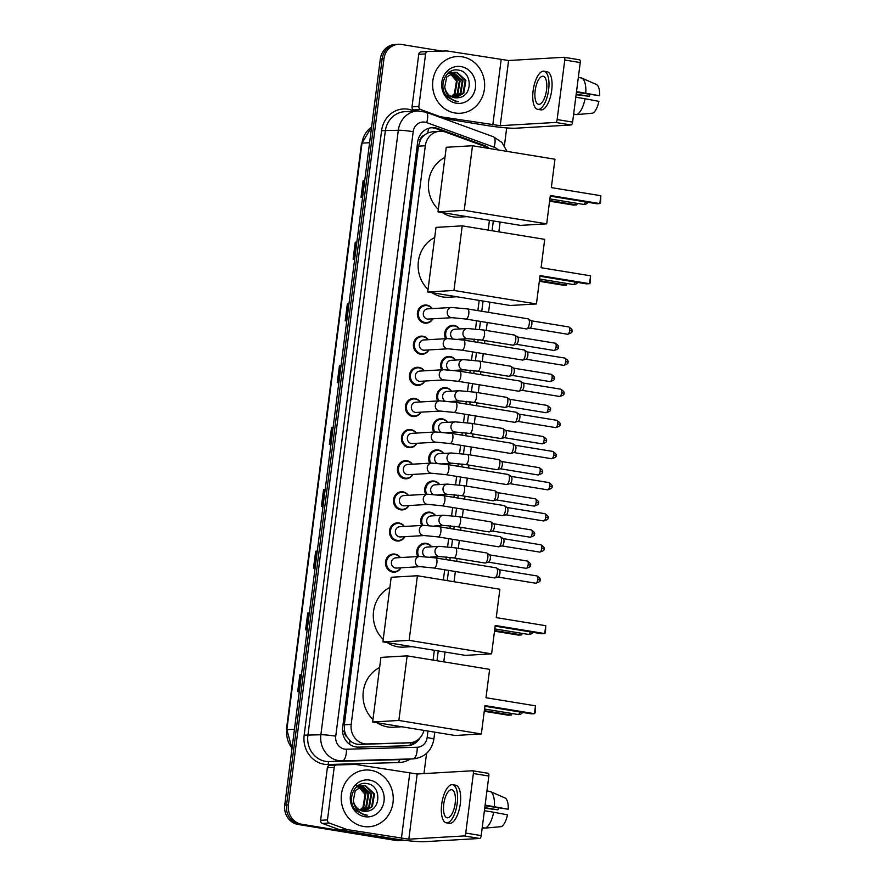 <?xml version="1.0" encoding="UTF-8"?>
<svg xmlns="http://www.w3.org/2000/svg" width="886" height="886" viewBox="0 0 886 886"><rect width="100%" height="100%" fill="white"/><g stroke="black" fill="none" stroke-linecap="round" stroke-linejoin="round"><path stroke-width="1.33" d="M445.658 338.696A9.093 8.328 -93.3 0 1 452.447 325.372A9.093 8.328 -93.3 0 1 454.13 325.461A9.093 8.328 -93.3 0 1 459.546 328.939M441.671 369.816A9.093 8.328 -93.3 0 1 448.46 356.493A9.093 8.328 -93.3 0 1 450.143 356.582A9.093 8.328 -93.3 0 1 455.559 360.07M437.684 400.948A9.093 8.328 -93.3 0 1 444.473 387.625A9.093 8.328 -93.3 0 1 446.156 387.703A9.093 8.328 -93.3 0 1 451.572 391.191M433.697 432.069A9.093 8.328 -93.3 0 1 440.486 418.746A9.093 8.328 -93.3 0 1 442.169 418.834A9.093 8.328 -93.3 0 1 447.585 422.312M429.71 463.19A9.093 8.328 -93.3 0 1 436.499 449.866A9.093 8.328 -93.3 0 1 438.182 449.955A9.093 8.328 -93.3 0 1 443.598 453.433M425.723 494.322A9.093 8.328 -93.3 0 1 432.512 480.987A9.093 8.328 -93.3 0 1 434.195 481.076A9.093 8.328 -93.3 0 1 439.611 484.564M421.736 525.442A9.093 8.328 -93.3 0 1 428.525 512.119A9.093 8.328 -93.3 0 1 430.208 512.208A9.093 8.328 -93.3 0 1 435.624 515.685M417.749 556.563A9.093 8.328 -93.3 0 1 424.538 543.24A9.093 8.328 -93.3 0 1 426.221 543.328A9.093 8.328 -93.3 0 1 431.637 546.806M428.868 349.926A9.093 8.328 -93.3 0 1 422.234 354.3A9.093 8.328 -93.3 0 1 420.551 354.212A9.093 8.328 -93.3 0 1 413.385 344.787A9.093 8.328 -93.3 0 1 421.171 336.148A9.093 8.328 -93.3 0 1 422.855 336.237A9.093 8.328 -93.3 0 1 428.281 339.715M424.881 381.046A9.093 8.328 -93.3 0 1 418.247 385.421A9.093 8.328 -93.3 0 1 416.564 385.332A9.093 8.328 -93.3 0 1 409.398 375.908A9.093 8.328 -93.3 0 1 417.184 367.269A9.093 8.328 -93.3 0 1 418.868 367.358A9.093 8.328 -93.3 0 1 424.294 370.835M420.894 412.167A9.093 8.328 -93.3 0 1 414.26 416.542A9.093 8.328 -93.3 0 1 412.577 416.453A9.093 8.328 -93.3 0 1 405.411 407.039A9.093 8.328 -93.3 0 1 413.197 398.39A9.093 8.328 -93.3 0 1 414.881 398.478A9.093 8.328 -93.3 0 1 420.307 401.956M416.907 443.299A9.093 8.328 -93.3 0 1 410.273 447.674A9.093 8.328 -93.3 0 1 408.59 447.585A9.093 8.328 -93.3 0 1 401.424 438.16A9.093 8.328 -93.3 0 1 409.21 429.511A9.093 8.328 -93.3 0 1 410.894 429.599A9.093 8.328 -93.3 0 1 416.32 433.088M432.855 318.805A9.093 8.328 -93.3 0 1 426.221 323.168A9.093 8.328 -93.3 0 1 424.538 323.091A9.093 8.328 -93.3 0 1 417.372 313.666A9.093 8.328 -93.3 0 1 425.158 305.017A9.093 8.328 -93.3 0 1 426.842 305.105A9.093 8.328 -93.3 0 1 432.268 308.594M412.92 474.42A9.093 8.328 -93.3 0 1 406.286 478.794A9.093 8.328 -93.3 0 1 404.603 478.706A9.093 8.328 -93.3 0 1 397.437 469.281A9.093 8.328 -93.3 0 1 405.223 460.642A9.093 8.328 -93.3 0 1 406.907 460.731A9.093 8.328 -93.3 0 1 412.333 464.209M408.933 505.541A9.093 8.328 -93.3 0 1 402.299 509.915A9.093 8.328 -93.3 0 1 400.616 509.827A9.093 8.328 -93.3 0 1 393.45 500.402A9.093 8.328 -93.3 0 1 401.236 491.763A9.093 8.328 -93.3 0 1 402.92 491.852A9.093 8.328 -93.3 0 1 408.346 495.329M404.946 536.672A9.093 8.328 -93.3 0 1 398.312 541.036A9.093 8.328 -93.3 0 1 396.629 540.947A9.093 8.328 -93.3 0 1 389.463 531.534A9.093 8.328 -93.3 0 1 397.249 522.884A9.093 8.328 -93.3 0 1 398.933 522.973A9.093 8.328 -93.3 0 1 404.359 526.461M400.959 567.793A9.093 8.328 -93.3 0 1 394.325 572.168A9.093 8.328 -93.3 0 1 392.642 572.079A9.093 8.328 -93.3 0 1 385.476 562.654A9.093 8.328 -93.3 0 1 393.262 554.016A9.093 8.328 -93.3 0 1 394.946 554.093A9.093 8.328 -93.3 0 1 400.372 557.582M489.061 148.449A17.044 15.605 86.7 0 0 485.805 146.799L445.58 132.125A17.044 15.605 86.7 0 0 442.934 131.438A17.044 15.605 86.7 0 0 439.777 131.272A17.044 15.605 86.7 0 0 425.313 145.758L351.188 724.394A17.044 15.605 86.7 0 0 367.203 743.963L409.465 742.778A17.044 15.605 86.7 0 0 409.897 742.767A17.044 15.605 86.7 0 0 423.973 730.396M347.046 736.997A17.044 15.605 -93.3 0 1 344.599 731.016L344.565 731.304A5.681 5.205 86.7 0 0 347.046 736.997L349.904 740.463C352.683 743.144 355.973 744.45 359.794 744.395L409.897 742.767M439.777 131.272L432.556 131.693L427.728 132.944L424.117 135.325A5.681 5.205 86.7 0 0 420.307 139.977A17.044 1.373 -172.7 0 0 418.137 139.634M420.307 139.977L420.274 140.276A17.044 15.605 -93.3 0 1 424.117 135.325M420.274 140.276L418.458 146.157L344.333 724.792L344.599 731.016M433.099 660.103L434.361 650.302M443.365 579.987L444.672 569.764M445.979 559.62L446.311 556.951M447.618 546.795L448.659 538.644M449.966 528.488L450.298 525.819M451.605 515.674L452.646 507.523M453.953 497.367L454.285 494.698M455.592 484.553L456.633 476.402M457.94 466.246L458.272 463.577M459.579 453.433L460.62 445.27M461.927 435.126L462.259 432.457M463.566 422.301L464.607 414.15M465.914 403.994L466.246 401.325M467.553 391.18L468.594 383.029M469.901 372.873L470.233 370.204M471.54 360.059L472.581 351.897M473.888 341.752L474.22 339.083M475.527 328.939L476.568 320.776M477.875 310.632L479.182 300.409M488.186 230.105L489.437 220.304M489.238 148.483A17.044 15.605 86.7 0 0 484.166 145.415L437.905 128.536A17.044 15.605 86.7 0 0 435.259 127.839A17.044 15.605 86.7 0 0 432.102 127.684A17.044 15.605 86.7 0 0 417.627 142.17L342.638 727.561A17.044 15.605 86.7 0 0 358.664 747.131L407.261 745.768A17.044 15.605 86.7 0 0 407.693 745.746A17.044 15.605 86.7 0 0 419.931 737.938M431.194 127.761A17.044 15.605 -93.3 0 1 433.431 127.949A17.044 15.605 -93.3 0 1 436.089 128.647L482.338 145.514A17.044 15.605 -93.3 0 1 483.014 145.78M404.315 840.26A17.044 15.605 -93.3 0 1 402.798 840.426A17.044 15.605 -93.3 0 1 399.641 840.26L301.694 824.246A17.044 15.605 -93.3 0 1 288.393 804.853L383.97 58.786A17.044 15.605 -93.3 0 1 398.434 44.3A17.044 15.605 -93.3 0 1 401.591 44.466L442.081 51.089M506.692 127.905L504.411 145.669M426.565 753.399L423.973 773.6M402.798 840.426L399.154 840.648A17.044 15.605 -93.3 0 1 395.998 840.482L298.05 824.456A17.044 15.605 -93.3 0 1 284.749 805.075L380.315 58.997L382.143 58.897A17.044 15.605 -93.3 0 1 396.618 44.411A17.044 15.605 -93.3 0 0 382.143 58.897L286.566 804.964L382.143 58.897L383.97 58.786M298.05 824.456L299.878 824.345A17.044 15.605 -93.3 0 1 286.566 804.964A17.044 15.605 -93.3 0 0 299.878 824.345L397.814 840.371L301.694 824.246M400.97 840.537A17.044 15.605 -93.3 0 1 397.814 840.371A17.044 15.605 -93.3 0 0 400.97 840.537M415.855 741.084A17.044 15.605 -93.3 0 1 406.696 745.79M301.428 674.811L299.845 674.822L297.685 691.667L299.28 691.578M301.439 674.722L299.845 674.822M309.347 613.012L307.752 613.023L305.592 629.868L307.198 629.78M309.358 612.924L307.752 613.023M317.266 551.214L315.671 551.225L313.511 568.07L315.117 567.981M317.277 551.125L315.671 551.225M325.184 489.415L323.589 489.426L321.43 506.271L323.036 506.183M325.195 489.327L323.589 489.426M364.766 180.434L363.171 180.434L361.012 197.29L362.618 197.19M364.777 180.334L363.171 180.434M356.848 242.232L355.253 242.232L353.093 259.089L354.699 258.989M356.859 242.133L355.253 242.232M348.929 304.031L347.334 304.031L345.186 320.887L346.78 320.787M348.94 303.931L347.334 304.031M341.01 365.829L339.427 365.829L337.267 382.686L338.862 382.586M341.021 365.73L339.427 365.829M333.103 427.617L331.508 427.628L329.348 444.484L330.954 444.384M333.114 427.528L331.508 427.628M380.315 58.997A17.044 15.605 -93.3 0 1 394.791 44.51L398.434 44.3M455.027 112.987A28.407 26.015 -93.3 0 1 432.623 83.55A28.407 26.015 -93.3 0 1 456.977 56.538A28.407 26.015 -93.3 0 1 462.226 56.815A28.407 26.015 -93.3 0 1 484.631 86.263A28.407 26.015 -93.3 0 1 460.288 113.264A28.407 26.015 -93.3 0 1 455.027 112.987M455.648 97.848L463.068 93.185L465.183 80.46L456.39 72.43L454.463 72.287M456.002 97.859L463.799 93.141L465.903 80.416L457.11 72.386L454.828 72.264L446.688 77.06L444.739 86.961A12.847 11.762 -93.3 0 0 454.728 97.737A12.847 11.762 -93.3 0 0 457.098 97.859A12.847 11.762 -93.3 0 0 458.439 97.693C472.88 96.463 472.526 72.054 459.07 70.249C445.824 66.649 437.053 87.293 447.519 97.139L455.792 101.502L458.627 101.68L455.67 101.037C449.169 98.623 445.525 93.938 444.739 86.961M454.208 97.637L460.177 93.351L462.282 80.626L453.023 72.53M454.573 97.704L460.897 93.307L463.013 80.582L453.377 72.453M452.768 97.227L457.276 93.517L459.391 80.792L451.605 72.995M451.229 72.907L450.132 72.696M453.134 97.349L458.007 93.484L460.111 80.759L451.96 72.862M451.583 72.774L450.487 72.619M451.306 96.574L454.385 93.694L456.489 80.969L450.199 73.704M449.822 73.549L448.704 73.161M451.672 96.762L455.105 93.65L457.22 80.925L450.542 73.505M450.177 73.361L449.058 73.029M452.657 72.497L451.561 72.453M453.012 72.43L447.364 73.837M449.767 72.663L448.737 72.63M450.121 72.597L449.036 72.597M460.975 66.583A18.528 16.967 -93.3 0 1 475.439 87.648A18.528 16.967 -93.3 0 1 456.279 103.219A18.528 16.967 -93.3 0 1 441.826 82.154A18.528 16.967 -93.3 0 1 460.975 66.583M447.674 71.688L456.545 79.286M457.076 97.859L458.439 97.693M416.708 111.005L413.795 109.942A2.846 2.603 -93.3 0 1 412.023 106.829L418.868 106.431L425.59 53.902L418.757 54.301A2.846 2.603 -93.3 0 1 421.238 51.875L427.927 51.488M412.023 106.829L418.757 54.301M442.845 118.325L485.96 125.369A22.726 1.838 -172.7 0 0 515.696 128.215L571.105 124.97L555.644 122.445L500.236 125.679L437.186 116.254M564.183 57.313L579.455 59.805A2.846 1.119 99.3 0 1 579.555 59.816A2.846 1.119 99.3 0 1 580.241 62.552L564.77 60.015A2.846 1.119 -80.7 0 0 564.094 57.28A2.846 1.119 -80.7 0 0 563.994 57.28L508.586 60.514L447.242 50.989A2.846 2.603 86.7 0 0 446.799 50.956L428.082 51.477A2.846 2.603 86.7 0 0 425.59 53.902M555.644 122.445A2.846 1.119 -80.7 0 0 557.139 119.566L572.611 122.102L580.241 62.552M572.611 122.102A2.846 1.119 99.3 0 1 571.105 124.97M557.139 119.566L564.77 60.015M418.868 106.431A2.846 2.603 86.7 0 0 420.64 109.543L438.459 116.044A2.846 2.603 86.7 0 0 438.902 116.155M546.551 89.951A14.209 5.593 -80.7 0 0 543.151 76.262A14.209 5.593 -80.7 0 0 535.155 90.616A14.209 5.593 -80.7 0 0 538.566 104.304A14.209 5.593 -80.7 0 0 546.551 89.951M576.432 92.255L599.612 95.732L576.52 91.601M589.888 94.459A11.363 4.474 -80.7 0 0 589.378 96.33L576.188 94.171M537.736 109.355L540.825 109.853A19.326 7.609 -80.7 0 0 551.701 90.339A19.326 7.609 -80.7 0 0 547.072 71.722L543.971 71.212A19.326 7.609 -80.7 0 0 533.106 90.737A19.326 7.609 -80.7 0 0 537.736 109.355A19.326 7.609 -80.7 0 0 548.611 89.829A19.326 7.609 -80.7 0 0 543.971 71.212M573.574 114.593L576.476 114.571M576.764 114.615A18.75 7.387 -80.7 0 0 585.048 98.734L598.892 101.358A14.774 5.814 -80.7 0 1 592.745 113.153L576.764 114.615L573.63 114.106M575.8 97.216L585.048 98.734M576.11 94.724L589.378 96.33M585.768 93.108A18.75 7.387 -80.7 0 0 581.714 78.057A18.75 7.387 -80.7 0 0 581.46 77.968L596.411 84.48A14.774 5.814 -80.7 0 1 599.612 95.732M578.325 77.447L581.46 77.968M467.066 216.638L458.826 217.125A31.254 28.618 -93.3 0 1 453.045 216.815A31.254 28.618 -93.3 0 1 442.347 212.596M438.315 209.373A31.254 28.618 -93.3 0 1 444.971 157.442M550.328 195.474L599.822 203.57L600.819 195.706L551.336 187.611L554.968 159.236L472.493 145.747L464.22 210.347L546.695 223.848L550.328 195.474M550.239 196.138L596.765 203.747L599.822 203.57L600.531 202.639L600.819 195.706M546.695 223.848L520.47 225.376L437.994 211.887L446.267 147.275L472.493 145.747M464.22 210.347L437.994 211.887M577.439 203.415L576.653 204.921L573.596 205.098L549.597 201.177M576.852 203.315L576.653 204.921L549.685 200.513M456.811 296.755L448.571 297.231A31.254 28.618 -93.3 0 1 442.779 296.932A31.254 28.618 -93.3 0 1 432.091 292.712M428.049 289.489A31.254 28.618 -93.3 0 1 434.705 237.548M540.061 275.59L589.555 283.675L590.563 275.812L541.069 267.716L544.713 239.353L462.226 225.852L453.953 290.464L536.429 303.953L540.061 275.59M539.984 276.255L586.499 283.863L589.555 283.675L590.275 282.756L590.563 275.812M536.429 303.953L510.214 305.493L427.728 291.992L436.012 227.392L462.226 225.852M453.953 290.464L427.728 291.992M567.184 283.531L566.387 285.037L563.33 285.214L539.33 281.283M566.597 283.431L566.387 285.037L539.419 280.618M411.99 646.647L403.739 647.123A31.254 28.618 -93.3 0 1 397.958 646.824A31.254 28.618 -93.3 0 1 387.26 642.594M383.228 639.382A31.254 28.618 -93.3 0 1 389.884 587.44M495.241 625.472L544.735 633.568L545.743 625.704L496.249 617.608L499.881 589.234L417.406 575.745L409.133 640.356L491.608 653.846L495.241 625.472M495.163 626.136L541.678 633.745L544.735 633.568L545.455 632.637L545.743 625.704M491.608 653.846L465.383 655.374L382.907 641.885L391.18 577.273L417.406 575.745M409.133 640.356L382.907 641.885M522.363 633.412L521.566 634.919L518.509 635.107L494.51 631.175M521.765 633.324L521.566 634.919L494.598 630.511M401.723 726.753L393.484 727.24A31.254 28.618 -93.3 0 1 387.703 726.93A31.254 28.618 -93.3 0 1 377.004 722.71M372.962 719.487A31.254 28.618 -93.3 0 1 379.618 667.557M484.985 705.588L534.468 713.684L535.476 705.821L485.993 697.725L489.626 669.351L407.139 655.861L398.866 720.462L481.353 733.962L484.985 705.588M484.897 706.253L531.412 713.861L534.468 713.684L535.188 712.754L535.476 705.821M481.353 733.962L455.127 735.491L372.641 722.001L380.925 657.39L407.139 655.861M398.866 720.462L372.641 722.001M512.097 713.529L511.3 715.035L508.243 715.212L484.254 711.292M511.51 713.429L511.3 715.035L484.332 710.627M452.17 317.675L428.27 319.071A5.117 4.685 -93.3 0 1 423.286 313.722A5.117 4.685 -93.3 0 1 427.672 308.86L451.572 307.464A5.117 4.685 -93.3 0 0 451.218 317.62A5.117 4.685 -93.3 0 0 452.17 317.675L465.914 319.038L526.428 328.939A5.117 2.016 99.3 0 0 526.605 328.939A5.117 2.016 99.3 0 0 526.793 328.916A5.117 2.016 99.3 0 0 529.307 323.767A5.117 2.016 99.3 0 0 528.421 318.982A5.117 2.016 99.3 0 0 528.078 318.838A5.117 2.016 99.3 0 0 527.901 318.827M432.678 318.816A8.528 7.808 -93.3 0 1 426.642 322.582A8.528 7.808 -93.3 0 1 425.07 322.493A8.528 7.808 -93.3 0 1 418.347 313.666A8.528 7.808 -93.3 0 1 425.645 305.559A8.528 7.808 -93.3 0 1 427.229 305.648A8.528 7.808 -93.3 0 1 432.08 308.605M530.947 320.743A3.699 1.451 99.3 0 1 531.19 320.854A3.699 1.451 99.3 0 1 531.833 324.309A3.699 1.451 99.3 0 1 530.016 328.019A3.699 1.451 99.3 0 1 529.883 328.041L567.594 334.232C571.182 333.214 572.6 332.161 571.847 331.054L569.665 330.5A3.699 1.451 99.3 0 1 567.594 334.232M448.183 348.796L424.283 350.191A5.117 4.685 -93.3 0 1 419.3 344.842A5.117 4.685 -93.3 0 1 423.685 339.98L447.585 338.585A5.117 4.685 -93.3 0 0 447.231 348.752A5.117 4.685 -93.3 0 0 448.183 348.796L461.927 350.158L522.441 360.059A5.117 2.016 99.3 0 0 522.618 360.07A5.117 2.016 99.3 0 0 522.806 360.037A5.117 2.016 99.3 0 0 525.32 354.887A5.117 2.016 99.3 0 0 524.434 350.103A5.117 2.016 99.3 0 0 524.091 349.959A5.117 2.016 99.3 0 0 523.914 349.959M428.691 349.937A8.528 7.808 -93.3 0 1 422.655 353.702A8.528 7.808 -93.3 0 1 421.083 353.625A8.528 7.808 -93.3 0 1 414.36 344.787A8.528 7.808 -93.3 0 1 421.658 336.68A8.528 7.808 -93.3 0 1 423.242 336.769A8.528 7.808 -93.3 0 1 428.093 339.726M526.96 351.875A3.699 1.451 99.3 0 1 527.203 351.975A3.699 1.451 99.3 0 1 527.846 355.43A3.699 1.451 99.3 0 1 526.029 359.151A3.699 1.451 99.3 0 1 525.896 359.173L563.607 365.353C567.195 364.334 568.613 363.282 567.86 362.175L565.678 361.621A3.699 1.451 99.3 0 1 563.607 365.353M444.196 379.917L420.296 381.312A5.117 4.685 -93.3 0 1 415.312 375.963A5.117 4.685 -93.3 0 1 419.698 371.101L443.598 369.706A5.117 4.685 -93.3 0 0 443.244 379.873A5.117 4.685 -93.3 0 0 444.196 379.917L457.94 381.279L518.454 391.18A5.117 2.016 99.3 0 0 518.631 391.191A5.117 2.016 99.3 0 0 518.819 391.158A5.117 2.016 99.3 0 0 521.333 386.019A5.117 2.016 99.3 0 0 520.447 381.224A5.117 2.016 99.3 0 0 520.104 381.091A5.117 2.016 99.3 0 0 519.927 381.08M424.704 381.058A8.528 7.808 -93.3 0 1 418.668 384.823A8.528 7.808 -93.3 0 1 417.096 384.745A8.528 7.808 -93.3 0 1 410.373 375.908A8.528 7.808 -93.3 0 1 417.671 367.812A8.528 7.808 -93.3 0 1 419.255 367.889A8.528 7.808 -93.3 0 1 424.106 370.846M522.973 382.996A3.699 1.451 99.3 0 1 523.216 383.095A3.699 1.451 99.3 0 1 523.859 386.551A3.699 1.451 99.3 0 1 522.042 390.272A3.699 1.451 99.3 0 1 521.909 390.294L559.62 396.474C563.208 395.466 564.626 394.403 563.873 393.295L561.691 392.742A3.699 1.451 99.3 0 1 559.62 396.474M440.209 411.049L416.309 412.444A5.117 4.685 -93.3 0 1 411.325 407.095A5.117 4.685 -93.3 0 1 415.711 402.233L439.611 400.837A5.117 4.685 -93.3 0 0 439.257 410.993A5.117 4.685 -93.3 0 0 440.209 411.049L453.953 412.411L514.467 422.301A5.117 2.016 99.3 0 0 514.644 422.312A5.117 2.016 99.3 0 0 514.832 422.279A5.117 2.016 99.3 0 0 517.346 417.14A5.117 2.016 99.3 0 0 516.46 412.355A5.117 2.016 99.3 0 0 516.117 412.211A5.117 2.016 99.3 0 0 515.94 412.2M420.717 412.178A8.528 7.808 -93.3 0 1 414.681 415.955A8.528 7.808 -93.3 0 1 413.109 415.866A8.528 7.808 -93.3 0 1 406.386 407.039A8.528 7.808 -93.3 0 1 413.684 398.933A8.528 7.808 -93.3 0 1 415.268 399.01A8.528 7.808 -93.3 0 1 420.119 401.967M518.986 414.116A3.699 1.451 99.3 0 1 519.229 414.216A3.699 1.451 99.3 0 1 519.872 417.683A3.699 1.451 99.3 0 1 518.055 421.393A3.699 1.451 99.3 0 1 517.922 421.415L555.633 427.595C559.221 426.587 560.639 425.524 559.886 424.427L557.704 423.862A3.699 1.451 99.3 0 1 555.633 427.595M436.222 442.169L412.322 443.565A5.117 4.685 -93.3 0 1 407.339 438.216A5.117 4.685 -93.3 0 1 411.724 433.354L435.624 431.958A5.117 4.685 -93.3 0 0 435.27 442.114A5.117 4.685 -93.3 0 0 436.222 442.169L449.966 443.532L510.48 453.433A5.117 2.016 99.3 0 0 510.657 453.444A5.117 2.016 99.3 0 0 510.845 453.41A5.117 2.016 99.3 0 0 513.359 448.261A5.117 2.016 99.3 0 0 512.473 443.476A5.117 2.016 99.3 0 0 512.13 443.332A5.117 2.016 99.3 0 0 511.953 443.321M416.73 443.31A8.528 7.808 -93.3 0 1 410.694 447.076A8.528 7.808 -93.3 0 1 409.122 446.998A8.528 7.808 -93.3 0 1 402.399 438.16A8.528 7.808 -93.3 0 1 409.697 430.053A8.528 7.808 -93.3 0 1 411.281 430.142A8.528 7.808 -93.3 0 1 416.132 433.099M514.999 445.248A3.699 1.451 99.3 0 1 515.242 445.348A3.699 1.451 99.3 0 1 515.885 448.803A3.699 1.451 99.3 0 1 514.068 452.513A3.699 1.451 99.3 0 1 513.935 452.536M432.235 473.29L408.335 474.686A5.117 4.685 -93.3 0 1 403.351 469.336A5.117 4.685 -93.3 0 1 407.737 464.474L431.637 463.079A5.117 4.685 -93.3 0 0 431.283 473.246A5.117 4.685 -93.3 0 0 432.235 473.29L445.979 474.652L506.493 484.553A5.117 2.016 99.3 0 0 506.67 484.564A5.117 2.016 99.3 0 0 506.858 484.531A5.117 2.016 99.3 0 0 509.372 479.381A5.117 2.016 99.3 0 0 508.486 474.597A5.117 2.016 99.3 0 0 508.143 474.464A5.117 2.016 99.3 0 0 507.966 474.453M412.743 474.431A8.528 7.808 -93.3 0 1 406.707 478.196A8.528 7.808 -93.3 0 1 405.135 478.119A8.528 7.808 -93.3 0 1 398.412 469.281A8.528 7.808 -93.3 0 1 405.71 461.185A8.528 7.808 -93.3 0 1 407.294 461.263A8.528 7.808 -93.3 0 1 412.145 464.22M511.012 476.369A3.699 1.451 99.3 0 1 511.255 476.469A3.699 1.451 99.3 0 1 511.898 479.924A3.699 1.451 99.3 0 1 510.081 483.645A3.699 1.451 99.3 0 1 509.948 483.667M428.248 504.411L404.348 505.817A5.117 4.685 -93.3 0 1 399.365 500.457A5.117 4.685 -93.3 0 1 403.75 495.606L427.65 494.2A5.117 4.685 -93.3 0 0 427.296 504.367A5.117 4.685 -93.3 0 0 428.248 504.411L441.992 505.773L502.506 515.674A5.117 2.016 99.3 0 0 502.683 515.685A5.117 2.016 99.3 0 0 502.871 515.652A5.117 2.016 99.3 0 0 505.385 510.513A5.117 2.016 99.3 0 0 504.499 505.718A5.117 2.016 99.3 0 0 504.156 505.585A5.117 2.016 99.3 0 0 503.979 505.574M408.756 505.552A8.528 7.808 -93.3 0 1 402.72 509.317A8.528 7.808 -93.3 0 1 401.148 509.24A8.528 7.808 -93.3 0 1 394.425 500.402A8.528 7.808 -93.3 0 1 401.723 492.306A8.528 7.808 -93.3 0 1 403.307 492.383A8.528 7.808 -93.3 0 1 408.158 495.34M507.025 507.49A3.699 1.451 99.3 0 1 507.268 507.589A3.699 1.451 99.3 0 1 507.911 511.045A3.699 1.451 99.3 0 1 506.094 514.766A3.699 1.451 99.3 0 1 505.961 514.788M424.261 535.543L400.361 536.938A5.117 4.685 -93.3 0 1 395.377 531.589A5.117 4.685 -93.3 0 1 399.763 526.727L423.663 525.332A5.117 4.685 -93.3 0 0 423.309 535.487A5.117 4.685 -93.3 0 0 424.261 535.543L438.005 536.905L498.519 546.806A5.117 2.016 99.3 0 0 498.696 546.806A5.117 2.016 99.3 0 0 498.884 546.773A5.117 2.016 99.3 0 0 501.398 541.634A5.117 2.016 99.3 0 0 500.512 536.85A5.117 2.016 99.3 0 0 500.169 536.706A5.117 2.016 99.3 0 0 499.992 536.694M404.769 536.683A8.528 7.808 -93.3 0 1 398.733 540.449A8.528 7.808 -93.3 0 1 397.161 540.36A8.528 7.808 -93.3 0 1 390.438 531.534A8.528 7.808 -93.3 0 1 397.736 523.427A8.528 7.808 -93.3 0 1 399.32 523.515A8.528 7.808 -93.3 0 1 404.171 526.472M503.038 538.61A3.699 1.451 99.3 0 1 503.281 538.71A3.699 1.451 99.3 0 1 503.924 542.177A3.699 1.451 99.3 0 1 502.107 545.887A3.699 1.451 99.3 0 1 501.974 545.909M420.274 566.663L396.374 568.059A5.117 4.685 -93.3 0 1 391.39 562.71A5.117 4.685 -93.3 0 1 395.776 557.848L419.676 556.452A5.117 4.685 -93.3 0 0 419.322 566.608A5.117 4.685 -93.3 0 0 420.274 566.663L434.018 568.026L494.532 577.927A5.117 2.016 99.3 0 0 494.709 577.938A5.117 2.016 99.3 0 0 494.897 577.905A5.117 2.016 99.3 0 0 497.411 572.755A5.117 2.016 99.3 0 0 496.525 567.97A5.117 2.016 99.3 0 0 496.182 567.826A5.117 2.016 99.3 0 0 496.005 567.826M400.782 567.804A8.528 7.808 -93.3 0 1 394.746 571.57A8.528 7.808 -93.3 0 1 393.174 571.492A8.528 7.808 -93.3 0 1 386.451 562.654A8.528 7.808 -93.3 0 1 393.749 554.547A8.528 7.808 -93.3 0 1 395.333 554.636A8.528 7.808 -93.3 0 1 400.184 557.593M499.051 569.742A3.699 1.451 99.3 0 1 499.294 569.842A3.699 1.451 99.3 0 1 499.937 573.297A3.699 1.451 99.3 0 1 498.12 577.007A3.699 1.451 99.3 0 1 497.987 577.03M452.99 338.762A5.117 4.685 -93.3 0 1 454.961 329.215L467.276 328.496A5.117 4.685 -93.3 0 0 466.922 338.651A5.117 4.685 -93.3 0 0 467.863 338.707L481.619 340.058L512.85 345.175A5.117 2.016 99.3 0 1 512.684 345.13M514.323 335.074A5.117 2.016 99.3 0 1 514.5 335.074A5.117 2.016 99.3 0 1 514.844 335.218A5.117 2.016 99.3 0 1 515.663 340.457A5.117 2.016 99.3 0 1 513.227 345.152A5.117 2.016 99.3 0 1 513.027 345.186A5.117 2.016 99.3 0 1 512.85 345.175M446.688 338.64A8.528 7.808 -93.3 0 1 452.934 325.915A8.528 7.808 -93.3 0 1 454.518 325.993A8.528 7.808 -93.3 0 1 459.369 328.95M517.369 336.99A3.699 1.451 99.3 0 1 517.612 337.09A3.699 1.451 99.3 0 1 518.255 340.545A3.699 1.451 99.3 0 1 516.438 344.266A3.699 1.451 99.3 0 1 516.305 344.289M449.003 369.883A5.117 4.685 -93.3 0 1 450.974 360.336L463.289 359.616A5.117 4.685 -93.3 0 0 462.935 369.772A5.117 4.685 -93.3 0 0 463.876 369.827L477.632 371.19L508.863 376.295A5.117 2.016 99.3 0 1 508.697 376.251M510.336 366.195A5.117 2.016 99.3 0 1 510.513 366.206A5.117 2.016 99.3 0 1 510.857 366.339A5.117 2.016 99.3 0 1 511.676 371.577A5.117 2.016 99.3 0 1 509.24 376.273A5.117 2.016 99.3 0 1 509.04 376.306A5.117 2.016 99.3 0 1 508.863 376.295M442.701 369.761A8.528 7.808 -93.3 0 1 448.947 357.036A8.528 7.808 -93.3 0 1 450.531 357.124A8.528 7.808 -93.3 0 1 455.382 360.081M513.382 368.111A3.699 1.451 99.3 0 1 513.625 368.211A3.699 1.451 99.3 0 1 514.268 371.666A3.699 1.451 99.3 0 1 512.451 375.387A3.699 1.451 99.3 0 1 512.318 375.409M445.016 401.015A5.117 4.685 -93.3 0 1 446.987 391.457L459.302 390.737A5.117 4.685 -93.3 0 0 458.948 400.904A5.117 4.685 -93.3 0 0 459.889 400.948L473.645 402.31L504.876 407.416A5.117 2.016 99.3 0 1 504.71 407.372M506.349 397.316A5.117 2.016 99.3 0 1 506.526 397.327A5.117 2.016 99.3 0 1 506.87 397.471A5.117 2.016 99.3 0 1 507.689 402.698A5.117 2.016 99.3 0 1 505.253 407.394A5.117 2.016 99.3 0 1 505.053 407.427A5.117 2.016 99.3 0 1 504.876 407.416M438.714 400.882A8.528 7.808 -93.3 0 1 444.96 388.157A8.528 7.808 -93.3 0 1 446.544 388.245A8.528 7.808 -93.3 0 1 451.395 391.202M509.395 399.232A3.699 1.451 99.3 0 1 509.638 399.331A3.699 1.451 99.3 0 1 510.281 402.798A3.699 1.451 99.3 0 1 508.464 406.508A3.699 1.451 99.3 0 1 508.331 406.53M441.029 432.135A5.117 4.685 -93.3 0 1 443 422.578L455.315 421.858A5.117 4.685 -93.3 0 0 454.961 432.025A5.117 4.685 -93.3 0 0 455.902 432.069L469.658 433.431L500.889 438.548A5.117 2.016 99.3 0 1 500.723 438.492M502.362 428.436A5.117 2.016 99.3 0 1 502.539 428.447A5.117 2.016 99.3 0 1 502.883 428.591A5.117 2.016 99.3 0 1 503.702 433.819A5.117 2.016 99.3 0 1 501.266 438.526A5.117 2.016 99.3 0 1 501.066 438.559A5.117 2.016 99.3 0 1 500.889 438.548M434.727 432.014A8.528 7.808 -93.3 0 1 440.973 419.288A8.528 7.808 -93.3 0 1 442.557 419.366A8.528 7.808 -93.3 0 1 447.408 422.323M505.408 430.363A3.699 1.451 99.3 0 1 505.651 430.463A3.699 1.451 99.3 0 1 506.294 433.918A3.699 1.451 99.3 0 1 504.477 437.629A3.699 1.451 99.3 0 1 504.344 437.651M437.042 463.256A5.117 4.685 -93.3 0 1 439.013 453.71L451.328 452.99A5.117 4.685 -93.3 0 0 450.974 463.145A5.117 4.685 -93.3 0 0 451.915 463.201L465.671 464.563L496.902 469.669A5.117 2.016 99.3 0 1 496.736 469.624M498.375 459.568A5.117 2.016 99.3 0 1 498.552 459.579A5.117 2.016 99.3 0 1 498.896 459.712A5.117 2.016 99.3 0 1 499.715 464.951A5.117 2.016 99.3 0 1 497.279 469.646A5.117 2.016 99.3 0 1 497.079 469.68A5.117 2.016 99.3 0 1 496.902 469.669M430.74 463.134A8.528 7.808 -93.3 0 1 436.986 450.409A8.528 7.808 -93.3 0 1 438.57 450.487A8.528 7.808 -93.3 0 1 443.421 453.444M501.421 461.484A3.699 1.451 99.3 0 1 501.664 461.584A3.699 1.451 99.3 0 1 502.307 465.039A3.699 1.451 99.3 0 1 500.49 468.76A3.699 1.451 99.3 0 1 500.357 468.783L538.068 474.962C541.656 473.944 543.074 472.891 542.321 471.784L540.139 471.23A3.699 1.451 99.3 0 1 538.068 474.962M433.055 494.377A5.117 4.685 -93.3 0 1 435.026 484.83L447.341 484.11A5.117 4.685 -93.3 0 0 446.987 494.266A5.117 4.685 -93.3 0 0 447.928 494.322L461.684 495.684L492.915 500.789A5.117 2.016 99.3 0 1 492.749 500.745M494.388 490.689A5.117 2.016 99.3 0 1 494.565 490.7A5.117 2.016 99.3 0 1 494.909 490.833A5.117 2.016 99.3 0 1 495.728 496.071A5.117 2.016 99.3 0 1 493.292 500.767A5.117 2.016 99.3 0 1 493.092 500.8A5.117 2.016 99.3 0 1 492.915 500.789M426.753 494.255A8.528 7.808 -93.3 0 1 432.999 481.53A8.528 7.808 -93.3 0 1 434.583 481.619A8.528 7.808 -93.3 0 1 439.434 484.576M497.434 492.605A3.699 1.451 99.3 0 1 497.677 492.705A3.699 1.451 99.3 0 1 498.32 496.16A3.699 1.451 99.3 0 1 496.503 499.881A3.699 1.451 99.3 0 1 496.37 499.903L534.081 506.083C537.669 505.075 539.087 504.012 538.334 502.905L536.152 502.351A3.699 1.451 99.3 0 1 534.081 506.083M429.068 525.509A5.117 4.685 -93.3 0 1 431.039 515.951L443.354 515.231A5.117 4.685 -93.3 0 0 443 525.398A5.117 4.685 -93.3 0 0 443.941 525.442L457.697 526.805L488.928 531.921A5.117 2.016 99.3 0 1 488.762 531.866M490.401 521.81A5.117 2.016 99.3 0 1 490.578 521.821A5.117 2.016 99.3 0 1 490.922 521.965A5.117 2.016 99.3 0 1 491.741 527.192A5.117 2.016 99.3 0 1 489.305 531.888A5.117 2.016 99.3 0 1 489.105 531.921A5.117 2.016 99.3 0 1 488.928 531.921M422.766 525.376A8.528 7.808 -93.3 0 1 429.012 512.651A8.528 7.808 -93.3 0 1 430.596 512.739A8.528 7.808 -93.3 0 1 435.447 515.696M493.447 523.726A3.699 1.451 99.3 0 1 493.69 523.825A3.699 1.451 99.3 0 1 494.333 527.292A3.699 1.451 99.3 0 1 492.516 531.002A3.699 1.451 99.3 0 1 492.383 531.024L530.094 537.204C533.682 536.196 535.1 535.133 534.347 534.036L532.165 533.483A3.699 1.451 99.3 0 1 530.094 537.204M425.081 556.63A5.117 4.685 -93.3 0 1 427.052 547.072L439.367 546.352A5.117 4.685 -93.3 0 0 439.013 556.519A5.117 4.685 -93.3 0 0 439.954 556.563L453.71 557.925L484.941 563.042A5.117 2.016 99.3 0 1 484.775 562.987M486.414 552.942A5.117 2.016 99.3 0 1 486.591 552.942A5.117 2.016 99.3 0 1 486.935 553.085A5.117 2.016 99.3 0 1 487.754 558.313A5.117 2.016 99.3 0 1 485.318 563.02A5.117 2.016 99.3 0 1 485.118 563.053A5.117 2.016 99.3 0 1 484.941 563.042M418.779 556.508A8.528 7.808 -93.3 0 1 425.025 543.782A8.528 7.808 -93.3 0 1 426.609 543.86A8.528 7.808 -93.3 0 1 431.46 546.817M489.46 554.857A3.699 1.451 99.3 0 1 489.703 554.957A3.699 1.451 99.3 0 1 490.346 558.413A3.699 1.451 99.3 0 1 488.529 562.123A3.699 1.451 99.3 0 1 488.396 562.145L526.107 568.336C529.695 567.317 531.113 566.265 530.36 565.157L528.178 564.603A3.699 1.451 99.3 0 1 526.107 568.336M327.466 819.915A2.846 2.603 86.7 0 0 329.238 823.028L347.057 829.529A2.846 2.603 86.7 0 0 347.5 829.639L340.656 830.038A2.846 2.603 -93.3 0 1 340.213 829.927L322.393 823.426A2.846 2.603 -93.3 0 1 320.621 820.314L327.466 819.915L334.188 767.387L327.355 767.785A2.846 2.603 -93.3 0 1 329.836 765.36L336.536 764.972M320.621 820.314L327.355 767.785M340.656 830.038L394.558 838.865A22.726 1.838 -172.7 0 0 424.305 841.7L479.714 838.466L464.242 835.93L408.834 839.175L347.5 829.639M472.792 770.798L488.053 773.29A2.846 1.119 99.3 0 1 488.153 773.301A2.846 1.119 99.3 0 1 488.839 776.036L473.368 773.5A2.846 1.119 -80.7 0 0 472.692 770.765A2.846 1.119 -80.7 0 0 472.592 770.765L417.184 773.999L355.851 764.474A2.846 2.603 86.7 0 0 355.397 764.441L336.68 764.961A2.846 2.603 86.7 0 0 334.188 767.387M464.242 835.93A2.846 1.119 -80.7 0 0 465.748 833.062L481.209 835.587L488.839 776.036M481.209 835.587A2.846 1.119 99.3 0 1 479.714 838.466M465.748 833.062L473.368 773.5M455.16 803.436A14.209 5.593 -80.7 0 0 451.749 789.747A14.209 5.593 -80.7 0 0 443.753 804.1A14.209 5.593 -80.7 0 0 447.164 817.789A14.209 5.593 -80.7 0 0 455.16 803.436M485.03 805.739L508.21 809.217L485.118 805.086M498.486 807.943A11.363 4.474 -80.7 0 0 497.976 809.815L484.786 807.667M446.334 822.839L449.435 823.338A19.326 7.609 -80.7 0 0 460.299 803.823A19.326 7.609 -80.7 0 0 455.67 785.206L452.58 784.697A19.326 7.609 -80.7 0 0 441.704 804.222A19.326 7.609 -80.7 0 0 446.334 822.839A19.326 7.609 -80.7 0 0 457.209 803.314A19.326 7.609 -80.7 0 0 452.58 784.697M482.172 828.078L485.074 828.056M485.362 828.1A18.75 7.387 -80.7 0 0 493.646 812.218L507.49 814.843A14.774 5.814 -80.7 0 1 501.343 826.638L485.362 828.1L482.239 827.59M484.398 810.701L493.646 812.218M484.72 808.209L497.976 809.815M494.366 806.592A18.75 7.387 -80.7 0 0 490.312 791.541A18.75 7.387 -80.7 0 0 490.058 791.453L505.009 797.965A14.774 5.814 -80.7 0 1 508.21 809.217M486.923 790.932L490.058 791.453M363.637 826.483A28.407 26.015 -93.3 0 1 341.221 797.035A28.407 26.015 -93.3 0 1 365.575 770.023A28.407 26.015 -93.3 0 1 370.824 770.299A28.407 26.015 -93.3 0 1 393.24 799.748A28.407 26.015 -93.3 0 1 368.886 826.749A28.407 26.015 -93.3 0 1 363.637 826.483M364.246 811.332L371.666 806.67L373.781 793.945L364.988 785.915L363.061 785.771M364.6 811.354L372.397 806.625L374.501 793.9L365.708 785.871L363.426 785.749L355.286 790.545L353.337 800.446A12.847 11.762 -93.3 0 0 363.326 811.222A12.847 11.762 -93.3 0 0 365.696 811.343L367.037 811.177C381.489 809.948 381.124 785.539 367.668 783.733C354.433 780.134 345.662 800.778 356.117 810.624L364.401 814.987L367.225 815.164L364.268 814.522C357.767 812.119 354.123 807.423 353.337 800.446M362.817 811.122L368.775 806.836L370.88 794.111L361.621 786.015M363.171 811.188L369.495 806.792L371.611 794.066L361.986 785.937M361.366 810.712L365.874 807.013L367.989 794.288L360.203 786.48M359.838 786.391L358.73 786.192M361.732 810.834L366.605 806.969L368.709 794.244L360.558 786.347M360.192 786.259L359.085 786.103M359.904 810.059L362.983 807.179L365.087 794.454L358.797 787.189M358.42 787.034L357.302 786.657M360.27 810.247L363.703 807.135L365.818 794.41L359.14 786.99M358.775 786.846L357.656 786.513M361.255 785.982L360.17 785.948M361.621 785.915L355.962 787.322M358.365 786.148L357.346 786.103M358.719 786.081L357.634 786.081M369.573 780.079A18.528 16.967 -93.3 0 1 384.037 801.132A18.528 16.967 -93.3 0 1 364.888 816.704A18.528 16.967 -93.3 0 1 350.424 795.639A18.528 16.967 -93.3 0 1 369.573 780.079M367.037 811.177A12.847 11.762 -93.3 0 1 365.696 811.343M356.283 785.173L365.143 792.771M349.605 744.284A17.044 6.844 -91.6 0 0 349.904 740.463M427.728 132.944A17.044 6.368 -70 0 0 428.492 128.359M410.517 744.794A17.044 6.844 -91.6 0 0 410.86 742.678M344.565 731.304A17.044 1.373 -172.7 0 0 342.528 730.983M418.458 146.157L425.313 145.758M402.056 743.21L409.465 742.778M359.794 744.395L367.203 743.963M344.333 724.792L351.188 724.394M498.187 149.944A11.363 10.41 86.7 0 0 494.078 147.176L426.698 122.6A11.363 10.41 86.7 0 0 424.937 122.135A11.363 10.41 86.7 0 0 413.186 131.682L335.75 736.188A11.363 10.41 86.7 0 0 344.621 749.102A11.363 10.41 86.7 0 0 346.426 749.224L417.206 747.252A11.363 10.41 86.7 0 0 427.141 737.584L427.982 731.05M417.206 747.252A11.363 4.563 -91.6 0 1 413.02 758.881L342.24 760.852A22.726 20.81 -93.3 0 1 338.618 760.609A22.726 20.81 -93.3 0 1 320.876 734.76L398.312 130.264A22.726 20.81 -93.3 0 1 417.605 110.949L404.614 111.714A22.726 20.81 86.7 0 0 385.321 131.028L307.885 735.524A22.726 20.81 86.7 0 0 325.616 761.373A22.726 20.81 86.7 0 0 329.249 761.617L400.018 759.634A22.726 20.81 86.7 0 0 400.605 759.612L413.596 758.859A22.726 20.81 -93.3 0 1 413.02 758.881L400.018 759.634A2.846 1.141 88.4 0 0 398.977 762.547L328.197 764.518A25.572 23.413 -93.3 0 1 304.164 735.17L381.6 130.674L398.312 130.264A11.363 0.919 7.3 0 1 413.186 131.682M328.197 764.518A2.846 1.141 88.4 0 1 329.249 761.617L342.24 760.852A11.363 4.563 -91.6 0 0 346.426 749.224M381.6 130.674A25.572 23.413 -93.3 0 1 408.036 109.188A25.572 23.413 -93.3 0 1 412.012 110.229L414.493 111.127M410.174 759.058A25.572 23.413 -93.3 0 1 398.977 762.547M288.393 804.853L284.749 805.075M399.641 840.26L395.998 840.482M335.75 736.188A11.363 0.919 7.3 0 0 320.876 734.76L304.164 735.17M436.986 660.746L438.249 650.933M447.253 580.629L448.56 570.407M449.855 560.251L450.221 557.416M451.528 547.271L452.547 539.275M453.842 529.13L454.208 526.295M455.515 516.139L456.534 508.154M457.829 498.01L458.195 495.163M459.502 485.019L460.521 477.033M461.827 466.878L462.182 464.042M463.489 453.898L464.508 445.913M465.815 435.757L466.169 432.922M467.476 422.777L468.495 414.781M469.801 404.636L470.156 401.79M471.463 391.645L472.482 383.66M473.788 373.504L474.143 370.669M475.45 360.524L476.469 352.539M477.775 342.384L478.13 339.548M479.437 329.404L480.456 321.419M481.762 311.263L483.069 301.052M492.073 230.737L493.325 220.935M411.791 111.293A2.846 1.063 110 0 1 412.012 110.229M427.141 737.584A11.363 0.919 7.3 0 1 433.852 739.289L434.771 732.157M494.078 147.176A11.363 4.253 -70 0 0 493.413 136.765L426.033 112.19A11.363 4.253 -70 0 1 426.698 122.6M436.089 128.647L437.905 128.536M482.338 145.514L484.166 145.415M291.992 748.504L286.865 729.665A22.726 20.81 86.7 0 0 292.048 748.105M371.588 127.119A22.726 20.81 86.7 0 0 361.997 143.144L371.611 126.964M369.595 142.701L361.997 143.144L286.865 729.665L294.462 729.222M329.725 444.451L331.885 427.617M337.644 382.663L339.803 365.818M345.562 320.865L347.722 304.02M353.481 259.066L355.64 242.221M361.399 197.268L363.548 180.423M321.806 506.249L323.966 489.415M313.899 568.048L316.047 551.214M305.98 629.846L308.14 613.012M298.061 691.645L300.221 674.811M500.236 125.679L508.586 60.514M492.804 124.97L501.144 59.805M436.853 116.132L438.459 116.044M420.64 109.543L413.795 109.942M549.885 198.907L583.365 204.378A4.541 1.794 -80.7 0 0 583.52 204.389A4.541 1.794 -80.7 0 0 585.436 201.897M539.629 279.024L573.098 284.495A4.541 1.794 -80.7 0 0 573.253 284.506A4.541 1.794 -80.7 0 0 575.18 282.003M494.809 628.905L528.277 634.387A4.541 1.794 -80.7 0 0 528.433 634.398A4.541 1.794 -80.7 0 0 530.36 631.895M484.542 709.022L518.011 714.493A4.541 1.794 -80.7 0 0 518.166 714.504A4.541 1.794 -80.7 0 0 520.093 712.012M571.847 331.054C572.821 330.389 571.791 329.016 568.779 326.934A3.699 1.451 99.3 0 1 569.665 330.5M451.572 307.464L467.564 308.937A5.117 2.016 99.3 0 1 468.794 313.865A5.117 2.016 99.3 0 1 468.749 314.187A5.117 2.016 99.3 0 1 465.914 319.038M567.86 362.175C568.834 361.51 567.804 360.137 564.792 358.066A3.699 1.451 99.3 0 1 565.678 361.621M447.585 338.585L463.577 340.069A5.117 2.016 99.3 0 1 464.807 344.986A5.117 2.016 99.3 0 1 464.762 345.307A5.117 2.016 99.3 0 1 461.927 350.158M563.873 393.295C564.847 392.631 563.817 391.258 560.805 389.187A3.699 1.451 99.3 0 1 561.691 392.742M443.598 369.706L459.59 371.19A5.117 2.016 99.3 0 1 460.82 376.118A5.117 2.016 99.3 0 1 460.775 376.428A5.117 2.016 99.3 0 1 457.94 381.279M559.886 424.427C560.86 423.752 559.83 422.389 556.818 420.307A3.699 1.451 99.3 0 1 557.704 423.862M439.611 400.837L455.603 402.31A5.117 2.016 99.3 0 1 456.833 407.239A5.117 2.016 99.3 0 1 456.788 407.56A5.117 2.016 99.3 0 1 453.953 412.411M551.646 458.726C555.234 457.708 556.652 456.655 555.899 455.548C556.873 454.883 555.843 453.51 552.831 451.428A3.699 1.451 99.3 0 1 553.717 454.994A3.699 1.451 99.3 0 1 551.646 458.726L513.935 452.558M555.899 455.548L553.717 454.994M435.624 431.958L451.616 433.431A5.117 2.016 99.3 0 1 452.846 438.36A5.117 2.016 99.3 0 1 452.801 438.681A5.117 2.016 99.3 0 1 449.966 443.532M547.659 489.847C551.247 488.828 552.665 487.776 551.912 486.669C552.886 486.004 551.856 484.631 548.844 482.56A3.699 1.451 99.3 0 1 549.73 486.115A3.699 1.451 99.3 0 1 547.659 489.847L509.948 483.678M551.912 486.669L549.73 486.115M431.637 463.079L447.629 464.563A5.117 2.016 99.3 0 1 448.859 469.491A5.117 2.016 99.3 0 1 448.814 469.801A5.117 2.016 99.3 0 1 445.979 474.652M543.672 520.968C547.26 519.96 548.678 518.897 547.925 517.789C548.899 517.125 547.869 515.752 544.857 513.681A3.699 1.451 99.3 0 1 545.743 517.236A3.699 1.451 99.3 0 1 543.672 520.968L505.961 514.799M547.925 517.789L545.743 517.236M427.65 494.2L443.642 495.684A5.117 2.016 99.3 0 1 444.872 500.612A5.117 2.016 99.3 0 1 444.827 500.922A5.117 2.016 99.3 0 1 441.992 505.773M539.685 552.1C543.273 551.081 544.691 550.018 543.938 548.921C544.912 548.257 543.882 546.884 540.87 544.801A3.699 1.451 99.3 0 1 541.756 548.368A3.699 1.451 99.3 0 1 539.685 552.1L501.974 545.931M543.938 548.921L541.756 548.368M423.663 525.332L439.655 526.805A5.117 2.016 99.3 0 1 440.885 531.733A5.117 2.016 99.3 0 1 440.84 532.054A5.117 2.016 99.3 0 1 438.005 536.905M535.698 583.221C539.286 582.202 540.704 581.15 539.951 580.042C540.925 579.378 539.895 578.004 536.883 575.922A3.699 1.451 99.3 0 1 537.769 579.488A3.699 1.451 99.3 0 1 535.698 583.221L497.987 577.052M539.951 580.042L537.769 579.488M419.676 556.452L435.668 557.925A5.117 2.016 99.3 0 1 436.898 562.854A5.117 2.016 99.3 0 1 436.853 563.175A5.117 2.016 99.3 0 1 434.018 568.026M554.016 350.468C557.604 349.449 559.022 348.397 558.269 347.29C559.243 346.625 558.224 345.252 555.212 343.181A3.699 1.451 99.3 0 1 556.087 346.736A3.699 1.451 99.3 0 1 554.016 350.468L516.305 344.3M558.269 347.29L556.087 346.736M483.091 329.957A5.117 2.016 99.3 0 1 483.269 329.969A5.117 2.016 99.3 0 1 484.443 335.218A5.117 2.016 99.3 0 1 481.796 340.069A5.117 2.016 99.3 0 1 481.619 340.058M550.029 381.589C553.617 380.581 555.035 379.518 554.282 378.411C555.256 377.746 554.237 376.373 551.225 374.302A3.699 1.451 99.3 0 1 552.1 377.857A3.699 1.451 99.3 0 1 550.029 381.589L512.318 375.42M554.282 378.411L552.1 377.857M479.104 361.078A5.117 2.016 99.3 0 1 479.282 361.089A5.117 2.016 99.3 0 1 480.456 366.339A5.117 2.016 99.3 0 1 477.809 371.201A5.117 2.016 99.3 0 1 477.632 371.19M546.042 412.71C549.63 411.702 551.048 410.639 550.295 409.542C551.269 408.867 550.25 407.505 547.227 405.423A3.699 1.451 99.3 0 1 548.113 408.978A3.699 1.451 99.3 0 1 546.042 412.71L508.331 406.541M550.295 409.542L548.113 408.978M475.117 392.21A5.117 2.016 99.3 0 1 475.295 392.221A5.117 2.016 99.3 0 1 476.469 397.46A5.117 2.016 99.3 0 1 473.822 402.322A5.117 2.016 99.3 0 1 473.645 402.31M542.055 443.842C545.643 442.823 547.061 441.771 546.308 440.663C547.282 439.999 546.263 438.625 543.24 436.543A3.699 1.451 99.3 0 1 544.126 440.109A3.699 1.451 99.3 0 1 542.055 443.842L504.344 437.673M546.308 440.663L544.126 440.109M471.13 423.331A5.117 2.016 99.3 0 1 471.308 423.342A5.117 2.016 99.3 0 1 472.482 428.58A5.117 2.016 99.3 0 1 469.835 433.442A5.117 2.016 99.3 0 1 469.658 433.431M542.321 471.784C543.295 471.119 542.276 469.746 539.253 467.675A3.699 1.451 99.3 0 1 540.139 471.23M467.143 454.452A5.117 2.016 99.3 0 1 467.321 454.463A5.117 2.016 99.3 0 1 468.495 459.712A5.117 2.016 99.3 0 1 465.848 464.563A5.117 2.016 99.3 0 1 465.671 464.563M538.334 502.905C539.308 502.24 538.289 500.867 535.266 498.796A3.699 1.451 99.3 0 1 536.152 502.351M463.156 485.583A5.117 2.016 99.3 0 1 463.334 485.583A5.117 2.016 99.3 0 1 464.508 490.833A5.117 2.016 99.3 0 1 461.861 495.695A5.117 2.016 99.3 0 1 461.684 495.684M534.347 534.036C535.321 533.372 534.302 531.999 531.279 529.917A3.699 1.451 99.3 0 1 532.165 533.483M459.169 516.704A5.117 2.016 99.3 0 1 459.347 516.715A5.117 2.016 99.3 0 1 460.521 521.954A5.117 2.016 99.3 0 1 457.874 526.816A5.117 2.016 99.3 0 1 457.697 526.805M530.36 565.157C531.334 564.493 530.315 563.119 527.292 561.037A3.699 1.451 99.3 0 1 528.178 564.603M455.182 547.825A5.117 2.016 99.3 0 1 455.36 547.836A5.117 2.016 99.3 0 1 456.534 553.074A5.117 2.016 99.3 0 1 453.887 557.936A5.117 2.016 99.3 0 1 453.71 557.925M408.834 839.175L417.184 773.999M401.402 838.455L409.753 773.29M340.213 829.927L347.057 829.529M329.238 823.028L322.393 823.426M426.033 112.19L417.605 110.949M413.596 758.859C424.915 757.308 431.659 750.785 433.852 739.289M443.775 661.853L445.038 652.052M454.042 581.737L455.349 571.514M456.655 561.359L457.021 558.468M458.317 548.323L459.336 540.394M460.642 530.238L461.008 527.347M462.304 517.191L463.323 509.262M464.629 499.117L464.995 496.226M466.291 486.071L467.31 478.141M468.616 467.996L468.982 465.106M470.278 454.95L471.297 447.02M472.603 436.864L472.969 433.974M474.265 423.829L475.284 415.899M476.59 405.744L476.956 402.853M478.252 392.697L479.271 384.768M480.577 374.623L480.943 371.732M482.239 361.577L483.258 353.647M484.564 343.491L484.93 340.601M486.226 330.456L487.245 322.526M488.551 312.37L489.858 302.159M498.862 231.844L500.114 222.043M507.047 151.395L501.908 142.436L493.413 136.765M286.377 729.787L361.51 143.266M454.828 72.264L454.097 72.298M451.926 72.43L451.207 72.475M579.555 59.816L564.094 57.28M428.004 51.488L421.16 51.886M594.849 83.805L581.714 78.057M583.365 204.378A4.541 4.541 0 0 0 587.95 202.307M573.098 284.495A4.541 4.541 0 0 0 577.683 282.412M528.277 634.387A4.541 4.541 0 0 0 532.863 632.305M518.011 714.493A4.541 4.541 0 0 0 522.607 712.422M425.645 305.559L422.301 305.759M426.642 322.582L423.298 322.781M467.564 308.937L528.078 318.838M531.19 320.854L528.421 318.982M530.016 328.019L526.793 328.916M568.779 326.934L531.079 320.765M421.658 336.68L418.314 336.879M422.655 353.702L419.311 353.902M463.577 340.069L524.091 349.959M527.203 351.975L524.434 350.103M526.029 359.151L522.806 360.037M564.792 358.066L527.092 351.897M417.671 367.812L414.327 368M418.668 384.823L415.324 385.022M459.59 371.19L520.104 381.091M523.216 383.095L520.447 381.224M522.042 390.272L518.819 391.158M560.805 389.187L523.105 383.018M413.684 398.933L410.34 399.132M414.681 415.955L411.337 416.143M455.603 402.31L516.117 412.211M519.229 414.216L516.46 412.355M518.055 421.393L514.832 422.279M556.818 420.307L519.118 414.139M409.697 430.053L406.353 430.253M410.694 447.076L407.35 447.275M451.616 433.431L512.13 443.332M515.242 445.348L512.473 443.476M514.068 452.513L510.845 453.41M552.831 451.428L515.131 445.259M405.71 461.185L402.366 461.373M406.707 478.196L403.363 478.396M447.629 464.563L508.143 474.464M511.255 476.469L508.486 474.597M510.081 483.645L506.858 484.531M548.844 482.56L511.144 476.391M401.723 492.306L398.379 492.494M402.72 509.317L399.376 509.516M443.642 495.684L504.156 505.585M507.268 507.589L504.499 505.718M506.094 514.766L502.871 515.652M544.857 513.681L507.157 507.512M397.736 523.427L394.392 523.626M398.733 540.449L395.389 540.637M439.655 526.805L500.169 536.706M503.281 538.71L500.512 536.85M502.107 545.887L498.884 546.773M540.87 544.801L503.17 538.633M393.749 554.547L390.405 554.747M394.746 571.57L391.402 571.769M435.668 557.925L496.182 567.826M499.294 569.842L496.525 567.97M498.12 577.007L494.897 577.905M536.883 575.922L499.183 569.764M514.5 335.074L483.269 329.969L467.276 328.496M452.934 325.915L449.59 326.103M458.018 339.283L467.863 338.707M517.612 337.09L514.844 335.218M516.438 344.266L513.227 345.152M555.212 343.181L517.502 337.012M510.513 366.206L479.282 361.089L463.289 359.616M448.947 357.036L445.603 357.235M454.031 370.403L463.876 369.827M513.625 368.211L510.857 366.339M512.451 375.387L509.24 376.273M551.225 374.302L513.515 368.133M506.526 397.327L475.295 392.221L459.302 390.737M444.96 388.157L441.616 388.356M450.044 401.524L459.889 400.948M509.638 399.331L506.87 397.471M508.464 406.508L505.253 407.394M547.227 405.423L509.528 399.254M502.539 428.447L471.308 423.342L455.315 421.858M440.973 419.288L437.629 419.477M446.057 432.645L455.902 432.069M505.651 430.463L502.883 428.591M504.477 437.629L501.266 438.526M543.24 436.543L505.541 430.375M498.552 459.579L467.321 454.463L451.328 452.99M436.986 450.409L433.642 450.609M442.07 463.777L451.915 463.201M501.664 461.584L498.896 459.712M500.49 468.76L497.279 469.646M539.253 467.675L501.554 461.506M494.565 490.7L463.334 485.583L447.341 484.11M432.999 481.53L429.655 481.729M438.083 494.897L447.928 494.322M497.677 492.705L494.909 490.833M496.503 499.881L493.292 500.767M535.266 498.796L497.567 492.627M490.578 521.821L459.347 516.715L443.354 515.231M429.012 512.651L425.668 512.85M434.096 526.018L443.941 525.442M493.69 523.825L490.922 521.965M492.516 531.002L489.305 531.888M531.279 529.917L493.58 523.748M486.591 552.942L455.36 547.836L439.367 546.352M425.025 543.782L421.681 543.971M430.109 557.139L439.954 556.563M489.703 554.957L486.935 553.085M488.529 562.123L485.318 563.02M527.292 561.037L489.593 554.88M488.153 773.301L472.692 770.765M336.602 764.972L329.769 765.371M503.447 797.289L490.312 791.541M363.426 785.749L362.695 785.793M360.524 785.915L359.805 785.96"/></g></svg>
